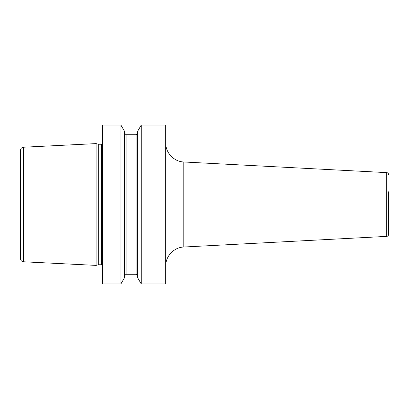 <?xml version="1.0" encoding="UTF-8"?>
<svg xmlns="http://www.w3.org/2000/svg" width="409" height="409" viewBox="0 0 409 409"><rect width="100%" height="100%" fill="white"/><g stroke="black" fill="none" stroke-linecap="round" stroke-linejoin="round"><path stroke-width="0.61" d="M96.105 204.5L96.105 265.39L23.471 261.78C21.626 261.52 20.619 260.461 20.45 258.606L20.45 150.394C20.619 148.539 21.626 147.48 23.471 147.22L96.105 143.61L96.105 204.5M120.885 125.031L102.46 125.031L102.46 283.969L120.885 283.969L120.885 125.031L124.474 131.248L124.474 277.752L120.885 283.969M165.722 204.5L165.722 283.969L141.258 283.969L141.258 125.031L165.722 125.031L165.722 204.5M141.258 125.031L137.664 131.248L137.664 277.752L141.258 283.969M388.55 174.52C388.453 173.411 387.85 172.777 386.74 172.618L386.74 236.382C387.85 236.223 388.453 235.589 388.55 234.48L388.55 191.785M388.55 204.5L388.55 217.215M23.471 147.22L23.471 261.78M96.105 265.39L98.155 264.838L98.155 144.162L96.105 143.61M98.155 264.838L98.814 264.756L98.814 144.244L98.155 144.162M98.814 264.756L101.483 264.756L101.483 144.244L98.814 144.244M136.079 134.725L126.064 134.725L126.064 274.275L136.079 274.275L136.079 134.725L137.664 133.135M386.74 172.618L183.794 161.979L183.794 247.021C173.968 247.297 165.487 256.238 165.722 266.065M101.483 144.244L102.46 144.05M101.483 264.756L102.46 264.95M136.079 274.275L137.664 275.865M126.064 134.725L124.474 133.135M126.064 274.275L124.474 275.865M183.794 161.979C173.968 161.703 165.487 152.762 165.722 142.935M386.74 236.382L183.794 247.021"/></g></svg>
